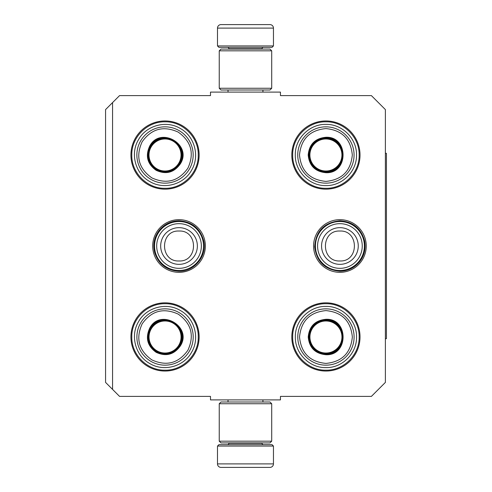 <?xml version="1.0" encoding="UTF-8"?>
<svg xmlns="http://www.w3.org/2000/svg" width="492" height="492" viewBox="0 0 492 492"><rect width="100%" height="100%" fill="white"/><g stroke="black" fill="none" stroke-linecap="round" stroke-linejoin="round"><path stroke-width="0.74" d="M112.563 102.594L119.562 95.602L210.496 95.602L210.496 92.102L280.452 92.102L280.452 95.602L371.392 95.602L385.384 109.593L385.384 382.407L371.392 396.398L280.452 396.398L280.452 399.898L210.496 399.898L210.496 396.398L119.562 396.398L105.571 382.407L105.571 109.593L112.563 102.594L112.563 389.406M366.251 246A26.334 26.334 0 0 1 339.911 272.334A26.334 26.334 0 0 1 313.576 246A26.334 26.334 0 0 1 339.911 219.666A26.334 26.334 0 0 1 366.251 246M205.355 246A26.334 26.334 0 0 1 179.02 272.334A26.334 26.334 0 0 1 152.686 246A26.334 26.334 0 0 1 179.02 219.666A26.334 26.334 0 0 1 205.355 246M360.021 336.94A34.102 34.102 0 0 1 325.919 371.042A34.102 34.102 0 0 1 291.817 336.94A34.102 34.102 0 0 1 325.919 302.838A34.102 34.102 0 0 1 360.021 336.94M199.131 336.94A34.102 34.102 0 0 1 165.029 371.042A34.102 34.102 0 0 1 130.927 336.94A34.102 34.102 0 0 1 165.029 302.838A34.102 34.102 0 0 1 199.131 336.94M360.021 155.06A34.102 34.102 0 0 1 325.919 189.162A34.102 34.102 0 0 1 291.817 155.06A34.102 34.102 0 0 1 325.919 120.958A34.102 34.102 0 0 1 360.021 155.06M199.131 155.06A34.102 34.102 0 0 1 165.029 189.162A34.102 34.102 0 0 1 130.927 155.06A34.102 34.102 0 0 1 165.029 120.958A34.102 34.102 0 0 1 199.131 155.06M292.691 155.06C292.236 137.305 308.164 121.376 325.919 121.831C343.674 121.376 359.603 137.305 359.148 155.06C359.603 172.815 343.674 188.743 325.919 188.288C308.164 188.743 292.236 172.815 292.691 155.06M359.148 336.94C359.603 354.695 343.674 370.624 325.919 370.168C308.164 370.624 292.236 354.695 292.691 336.94C292.236 319.185 308.164 303.257 325.919 303.712C343.674 303.257 359.603 319.185 359.148 336.94M131.801 155.06C131.346 137.305 147.274 121.376 165.029 121.831C182.784 121.376 198.713 137.305 198.258 155.06C198.713 172.815 182.784 188.743 165.029 188.288C147.274 188.743 131.346 172.815 131.801 155.06M198.258 336.94C198.713 354.695 182.784 370.624 165.029 370.168C147.274 370.624 131.346 354.695 131.801 336.94C131.346 319.185 147.274 303.257 165.029 303.712C182.784 303.257 198.713 319.185 198.258 336.94M179.02 270.483A24.483 24.483 0 0 1 154.537 246A24.483 24.483 0 0 1 179.02 221.517A24.483 24.483 0 0 1 203.503 246A24.483 24.483 0 0 1 179.02 270.483M179.02 268.337A22.337 22.337 0 0 1 156.684 246A22.337 22.337 0 0 1 179.02 223.663A22.337 22.337 0 0 1 201.357 246A22.337 22.337 0 0 1 179.02 268.337M339.911 270.483A24.483 24.483 0 0 1 315.427 246A24.483 24.483 0 0 1 339.911 221.517A24.483 24.483 0 0 1 364.394 246A24.483 24.483 0 0 1 339.911 270.483M339.911 268.337A22.337 22.337 0 0 1 317.574 246A22.337 22.337 0 0 1 339.911 223.663A22.337 22.337 0 0 1 362.247 246A22.337 22.337 0 0 1 339.911 268.337M217.495 446.066L273.454 446.066L272.058 444.663L218.891 444.663L217.495 446.066L217.495 463.901A3.499 3.499 42.8 0 0 220.994 467.4L230.588 467.4M262.931 399.898L262.931 401.995M228.024 399.898L228.024 401.995M228.86 442.917L228.86 443.267L262.088 443.267L262.088 442.917M263.491 444.663A1.396 1.396 -42.2 0 1 262.088 443.267M227.464 444.663A1.396 1.396 42.2 0 0 228.86 443.267M273.454 446.066L273.454 463.901L217.495 463.901M260.366 467.4L269.96 467.4A3.499 3.499 -42.8 0 0 273.454 463.901M231.88 467.4L233.233 467.4M257.716 467.4L259.069 467.4M269.96 467.4L220.994 467.4M273.454 45.934L217.495 45.934L218.891 47.337L272.058 47.337L273.454 45.934L273.454 28.099A3.499 3.499 -137.2 0 0 269.96 24.6L260.366 24.6M228.024 92.102L228.024 90.005M262.931 92.102L262.931 90.005M262.088 49.083L262.088 48.733L228.86 48.733L228.86 49.083M227.464 47.337A1.396 1.396 137.8 0 1 228.86 48.733M263.491 47.337A1.396 1.396 -137.8 0 0 262.088 48.733M217.495 45.934L217.495 28.099L273.454 28.099M230.588 24.6L220.994 24.6A3.499 3.499 137.2 0 0 217.495 28.099M259.069 24.6L257.716 24.6M233.233 24.6L231.88 24.6M220.994 24.6L269.96 24.6M219.241 50.83L220.994 49.083L269.96 49.083L271.707 50.83L219.241 50.83L219.241 88.259L271.707 88.259L269.96 90.005L220.994 90.005L219.241 88.259M271.707 88.259L271.707 50.83M271.707 441.17L269.96 442.917L220.994 442.917L219.241 441.17L271.707 441.17L271.707 403.741L219.241 403.741L220.994 401.995L269.96 401.995L271.707 403.741M219.241 403.741L219.241 441.17M180.355 163.848C174.063 172.643 166.001 174.808 156.155 170.33C147.36 164.045 145.201 155.976 149.673 146.136C160.152 125.792 192.735 144.605 180.355 163.848M179.752 163.498C173.707 171.942 165.958 174.02 156.505 169.728C148.061 163.688 145.983 155.939 150.275 146.481C160.343 126.948 191.634 145.017 179.752 163.498L181.48 159.273M150.275 146.481L153.073 142.871M187.882 168.196C194.549 153.522 191.327 141.499 178.215 132.12C163.547 125.46 151.518 128.683 142.145 141.788C135.478 156.462 138.701 168.485 151.813 177.858C166.487 184.525 178.51 181.302 187.882 168.196M189.395 169.07A28.155 28.155 0 0 0 179.094 130.608A28.155 28.155 0 0 0 140.632 140.915A28.155 28.155 0 0 0 150.933 179.377A28.155 28.155 0 0 0 189.395 169.07M191.517 170.293C183.707 184.666 163.664 190.035 149.709 181.493C135.337 173.682 129.968 153.639 138.51 139.691C146.321 125.319 166.364 119.95 180.318 128.486C194.691 136.302 200.06 156.339 191.517 170.293M165.017 138.972A16.021 16.021 0 0 1 181.031 154.992A16.021 16.021 0 0 1 165.017 171.013A16.021 16.021 0 0 1 148.996 154.992A16.021 16.021 0 0 1 165.017 138.972M165.017 138.289A16.703 16.703 0 0 1 181.714 154.992A16.703 16.703 0 0 1 165.017 171.69A16.703 16.703 0 0 1 148.313 154.992A16.703 16.703 0 0 1 165.017 138.289M180.386 345.864C174.1 354.658 166.032 356.823 156.185 352.352C147.391 346.061 145.232 337.998 149.703 328.152C160.183 307.814 192.766 326.62 180.386 345.864M179.783 345.519C173.738 353.963 165.995 356.036 156.536 351.743C148.092 345.704 146.019 337.955 150.312 328.502C160.374 308.964 191.665 327.032 179.783 345.519L181.517 341.288M150.312 328.502L153.104 324.886M187.913 350.212C194.58 335.538 191.357 323.515 178.252 314.142C163.578 307.475 151.554 310.698 142.176 323.804C135.509 338.478 138.732 350.501 151.844 359.88C166.517 366.54 178.541 363.317 187.913 350.212M189.432 351.085A28.155 28.155 0 0 0 179.125 312.623A28.155 28.155 0 0 0 140.663 322.93A28.155 28.155 0 0 0 150.97 361.392A28.155 28.155 0 0 0 189.432 351.085M191.548 352.309C183.737 366.681 163.695 372.05 149.746 363.514C135.374 355.698 130.005 335.661 138.541 321.707C146.358 307.334 166.394 301.965 180.349 310.507C194.721 318.318 200.09 338.361 191.548 352.309M165.048 320.987A16.021 16.021 0 0 1 181.068 337.008A16.021 16.021 0 0 1 165.048 353.028A16.021 16.021 0 0 1 149.027 337.008A16.021 16.021 0 0 1 165.048 320.987M165.048 320.31A16.703 16.703 0 0 1 181.745 337.008A16.703 16.703 0 0 1 165.048 353.711A16.703 16.703 0 0 1 148.344 337.008A16.703 16.703 0 0 1 165.048 320.31M325.907 172.704C315.144 171.659 309.24 165.755 308.189 154.992C309.24 144.23 315.144 138.326 325.907 137.274C348.76 136.179 348.76 173.805 325.907 172.704M325.907 172.009C315.569 171.001 309.898 165.324 308.89 154.992C309.898 144.654 315.569 138.984 325.907 137.975C347.856 136.924 347.856 173.061 325.907 172.009C347.856 173.061 347.856 136.924 325.907 137.975M325.907 181.4C341.946 179.832 350.747 171.032 352.315 154.992C350.747 138.953 341.946 130.146 325.907 128.584C309.868 130.152 301.061 138.953 299.499 154.992C301.061 171.032 309.868 179.832 325.907 181.4M325.907 183.147A28.155 28.155 0 0 0 354.062 154.992A28.155 28.155 0 0 0 325.907 126.838A28.155 28.155 0 0 0 297.746 154.992A28.155 28.155 0 0 0 325.907 183.147A28.155 28.155 0 0 1 297.746 154.992A28.155 28.155 0 0 1 325.907 126.838M325.907 185.595C309.554 186.013 294.88 171.345 295.298 154.992C294.88 138.639 309.554 123.966 325.907 124.39C342.26 123.966 356.928 138.639 356.509 154.992C356.928 171.345 342.26 186.013 325.907 185.595M325.907 138.972A16.021 16.021 0 0 1 341.928 154.992A16.021 16.021 0 0 1 325.907 171.013A16.021 16.021 0 0 1 309.886 154.992A16.021 16.021 0 0 1 325.907 138.972M325.907 138.289A16.703 16.703 0 0 1 342.604 154.992A16.703 16.703 0 0 1 325.907 171.69A16.703 16.703 0 0 1 309.204 154.992A16.703 16.703 0 0 1 325.907 138.289M325.938 354.726C315.175 353.674 309.271 347.77 308.22 337.008C309.271 326.245 315.175 320.341 325.938 319.296C348.791 318.195 348.791 355.821 325.938 354.726M325.938 354.025C315.6 353.016 309.929 347.346 308.921 337.008C309.929 326.676 315.6 320.999 325.938 319.991C347.887 318.939 347.887 355.076 325.938 354.025C347.887 355.076 347.887 318.939 325.938 319.991M325.938 363.416C341.977 361.848 350.778 353.047 352.346 337.008C350.778 320.969 341.977 312.168 325.938 310.6C309.898 312.168 301.092 320.969 299.53 337.008C301.098 353.047 309.898 361.854 325.938 363.416M325.938 365.162A28.155 28.155 0 0 0 354.092 337.008A28.155 28.155 0 0 0 325.938 308.853A28.155 28.155 0 0 0 297.783 337.008A28.155 28.155 0 0 0 325.938 365.162A28.155 28.155 0 0 1 297.783 337.008A28.155 28.155 0 0 1 325.938 308.853M325.938 367.61C309.585 368.034 294.911 353.361 295.335 337.008C294.911 320.655 309.585 305.987 325.938 306.405C342.291 305.987 356.958 320.655 356.54 337.008C356.958 353.361 342.291 368.034 325.938 367.61M325.938 320.987A16.021 16.021 0 0 1 341.958 337.008A16.021 16.021 0 0 1 325.938 353.028A16.021 16.021 0 0 1 309.917 337.008A16.021 16.021 0 0 1 325.938 320.987M325.938 320.31A16.703 16.703 0 0 1 342.635 337.008A16.703 16.703 0 0 1 325.938 353.711A16.703 16.703 0 0 1 309.234 337.008A16.703 16.703 0 0 1 325.938 320.31M385.384 153.313L386.429 153.313L386.429 338.687L385.384 338.687M179.02 227.655A18.345 18.345 90 0 0 160.675 246A18.345 18.345 90 0 0 179.02 264.345A18.345 18.345 -90 0 0 197.366 246A18.345 18.345 -90 0 0 179.02 227.655M179.02 231.031C159.715 230.096 159.715 261.904 179.02 260.969C198.325 261.904 198.325 230.096 179.02 231.031M339.911 227.655A18.345 18.345 90 0 0 321.565 246A18.345 18.345 90 0 0 339.911 264.345A18.345 18.345 -90 0 0 358.256 246A18.345 18.345 -90 0 0 339.911 227.655M339.911 231.031C320.606 230.096 320.606 261.904 339.911 260.969C359.215 261.904 359.215 230.096 339.911 231.031M179.02 220.767C171.179 220.926 164.697 223.971 159.574 229.912C154.162 236.83 152.563 244.542 154.789 253.042C158.836 264.468 166.917 270.532 179.02 271.233C194.438 271.756 207.366 255.871 203.731 240.883C200.238 228.35 191.997 221.646 179.02 220.767M339.911 220.767C324.216 222.378 315.809 231.049 314.689 246.793C316.541 261.701 324.954 269.85 339.911 271.233C347.598 271.086 353.994 268.14 359.099 262.39C364.258 256.074 366.097 248.903 364.621 240.883C361.128 228.35 352.893 221.646 339.911 220.767"/></g></svg>
